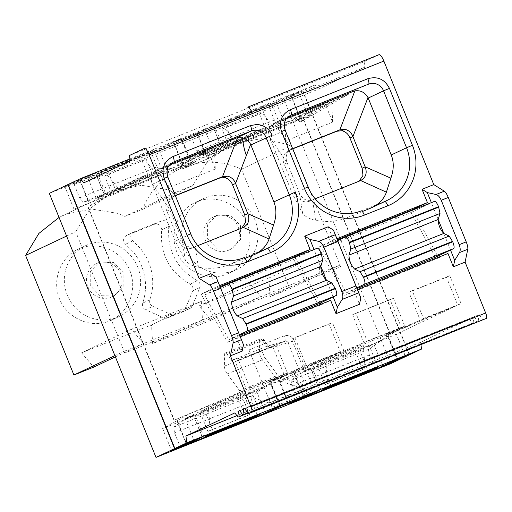 <?xml version="1.0" encoding="UTF-8"?>
<svg xmlns="http://www.w3.org/2000/svg" width="512" height="512" viewBox="0 0 512 512"><rect width="100%" height="100%" fill="white"/><g stroke="black" fill="none" stroke-linecap="round" stroke-linejoin="round"><path stroke-width="0.38" stroke-dasharray="2.56 1.92" d="M420.954 344.774L420.608 342.298L469.542 319.149L234.848 412.89M469.542 319.149L472.704 323.43L248.019 413.165M472.704 323.43L247.968 413.094M473.901 322.861L473.146 317.446L239.706 410.682M473.146 317.446L239.654 410.618M474.349 316.877L477.504 321.158L247.814 412.89M477.504 321.158L247.77 412.826M478.707 320.589L477.952 315.174L244.506 408.41M477.952 315.174L244.454 408.346M479.149 314.605L483.098 319.955M379.13 54.656L364.122 61.754L129.427 155.494M364.122 61.754L364.877 67.168L130.182 160.902M364.877 67.168L318.342 89.178L83.648 182.912M318.342 89.178L315.187 84.902L129.901 158.906M315.187 84.902L302.88 90.726L291.142 95.411L298.63 91.859L290.285 95.213L271.52 104.09L194.074 135.021L212.966 126.074L197.267 132.902L173.798 142.278L181.28 138.726L172.934 142.08L154.176 150.957L76.723 181.888L95.622 172.941L68.186 184.461M79.917 179.77L90.394 205.69L137.357 178.566L146.746 174.816L117.613 191.642L115.949 189.389L146.746 174.816M279.962 405.939L270.733 383.085L269.229 383.686L279.482 377.83L268.717 382.426L397.754 330.432L386.067 335.558L390.221 333.888L303.962 120.39L299.821 122.099L310.925 115.533L221.741 151.155L208.954 158.394L182.477 168.966L193.581 162.4L104.397 198.022L90.394 205.69M88.045 206.63L174.304 420.128L173.997 420.256L190.157 413.504L178.355 419.981L177.85 418.72M397.613 358.938L387.872 334.829L457.734 305.12L405.248 326.47L386.477 333.965L401.408 327.616L363.853 342.618L293.997 372.32L270.528 381.696L340.384 351.987L329.133 324.134L291.578 339.13L302.835 366.989L269.126 380.838L284.058 374.483L246.509 389.485L185.139 418.509L193.35 415.232L185.997 418.707L173.683 427.181L174.522 432.794L179.904 446.112L257.35 415.181L251.968 401.862L251.13 396.243L263.443 387.776L279.014 381.018L343.706 350.419L306.157 365.414L288.147 373.933L269.37 381.434L284.058 374.483L272.806 346.63L235.251 361.626L246.509 389.485L174.304 420.128M176.653 419.187L186.592 443.789M420.608 342.298L236.902 415.667M317.28 248.211L293.702 259.36L318.08 304.09M210.816 273.651L216.198 286.976L201.178 294.08L227.424 342.253L236.749 337.837L242.131 351.162M240.141 336.486L236.749 337.837M320.998 304.192L321.306 304.755L330.63 300.346M321.306 304.755L227.424 342.253M219.974 286.573L201.178 294.08M219.59 285.619L216.198 286.976M221.85 144.826L191.046 159.392L176.966 165.018L207.77 150.445L178.63 167.27L192.717 161.651L221.85 144.826L231.238 141.075L189.958 160.602L174.387 167.36L160.282 171.386L157.043 166.906L151.661 153.587L154.176 150.957M151.661 153.587L74.214 184.518L76.723 181.888M74.214 184.518L79.597 197.843L82.835 202.317L96.941 198.291L104.429 194.739L95.622 172.941M95.488 173.011L104.294 194.81L96.083 198.093L137.357 178.566M144.32 154.49L152.723 175.283L159.136 173.453L162.739 171.744L153.926 149.946L106.989 168.698L97.382 173.242L144.32 154.49L153.926 149.946M162.739 171.744L115.802 190.496L106.989 168.698M115.802 190.496L112.198 192.198L105.786 194.029L97.382 173.242M105.786 194.029L152.723 175.283M87.757 206.797L173.997 420.256M202.291 436.96L193.35 415.232L202.157 437.03M179.904 446.112L181.933 445.99M257.35 415.181L260.845 414.976M204.058 437.254L195.654 416.467L201.248 412.614L204.851 410.912L213.664 432.71M204.851 410.912L251.795 392.166L260.602 413.965M251.795 392.166L248.192 393.869L242.592 397.722L250.746 417.901M242.592 397.722L195.654 416.467M295.277 256.998L320.352 303.014M239.699 335.392L228.896 339.706L204.518 294.976L219.187 289.12L218.592 288.026L220.288 287.354M222.579 286.438L278.438 264.128L279.034 265.216L293.702 259.36M263.443 387.776L248.192 393.869M201.248 412.614L185.997 418.707M343.706 350.419L332.454 322.56L294.906 337.562L306.157 365.414M291.578 339.13L294.906 337.562M329.133 324.134L332.454 322.56M340.384 351.987L302.835 366.989M270.733 383.085L256.499 391.046L162.624 428.544L178.355 419.981M190.157 413.504L279.482 377.83M245.952 392.442L237.613 397.107L200.058 412.109L208.403 407.443L245.952 392.442L247.834 415.328L245.434 416.467L237.613 397.107M162.624 428.544L171.642 450.861M256.499 391.046L265.312 412.858M115.386 356.864L143.578 343.533L131.405 329.261L201.344 301.331L202.483 320L260.922 296.659L248.755 282.394L318.694 254.464L319.834 273.133L269.997 296.704L268.858 278.035L198.918 305.965L211.091 320.23L260.922 296.659L339.661 265.216L340.659 266.797L124.742 353.03L123.744 351.45L202.483 320L152.653 343.571L151.514 324.902L81.574 352.832L93.741 367.104M211.091 320.23L152.653 343.571M133.805 232L161.786 220.826C166.138 220.058 168.474 221.939 168.787 226.47C167.072 250.528 176.595 268.621 197.363 280.762C199.917 282.381 200.755 284.621 199.878 287.494L192.416 305.824A5.229 5.056 64.7 0 1 189.67 308.57L174.784 314.515A5.229 5.056 64.7 0 1 170.893 314.419L152.749 306.317L145.542 309.728L163.686 317.83A5.229 5.056 64.7 0 0 167.578 317.92L182.464 311.974A5.229 5.056 64.7 0 0 185.21 309.229L192.672 290.906C193.549 288.032 192.71 285.786 190.157 284.173C169.395 272.032 159.866 253.933 161.581 229.875C161.267 225.344 158.931 223.469 154.579 224.23L126.605 235.405M126.541 235.437L126.394 235.501C122.957 238.022 122.669 240.947 125.536 244.275L133.152 251.795C140.339 260.634 144.41 270.72 145.376 282.048C145.901 289.306 145.005 296.333 142.675 303.136C141.958 306.054 142.912 308.256 145.542 309.728M133.747 232.026L133.594 232.096C130.163 234.618 129.875 237.536 132.742 240.864L140.358 248.384C147.539 257.229 151.616 267.315 152.576 278.637C153.107 285.894 152.211 292.928 149.882 299.725C149.158 302.65 150.118 304.845 152.749 306.317M66.579 236.064L75.731 231.731L124.742 353.03M340.659 266.797L291.654 145.498L262.682 138.483L233.626 143.539L229.587 145.299L207.283 161.818L192.806 185.587L175.002 192.698L167.763 189.658L141.709 185.318L116.275 190.413L112.243 192.166L90.195 208.397L75.731 231.731M175.002 192.698L124.87 216.41L117.626 213.37L91.578 209.03L66.144 214.125L59.046 217.421M73.99 209.158L64.973 186.842L158.848 149.35L167.866 171.667L73.99 209.158L89.056 203.264L79.616 179.917L64.973 186.842M193.581 162.4L193.306 161.728L89.056 203.264M193.306 161.728L181.427 166.368L182.931 165.773L173.498 142.419L196.966 133.043L182.317 139.974L276.198 102.483L290.842 95.552L302.579 90.867L284.026 99.642L49.331 193.376M167.866 171.667L182.931 165.773M120.403 190.771L157.958 175.77L120.403 190.771L107.04 174.79L104.634 175.923L111.968 194.074M104.397 198.022L104.122 197.344M117.613 191.642L131.693 186.022L160.832 169.197L207.77 150.445L214.374 147.322L167.437 166.067L130.029 183.763L115.949 189.389M96.941 198.291L112.198 192.198M159.136 173.453L174.387 167.36M256.269 253.587L254.195 254.65M244.992 258.406L228.531 264.979L243.84 257.734A41.805 40.429 -115.3 0 1 190.637 233.978L167.789 176.973M228.531 264.979C219.654 268.41 209.619 269.171 198.432 267.251C192.614 266.125 188.243 263.802 185.318 260.275L175.322 241.222L152.109 183.744C150.259 177.997 151.859 173.402 156.909 169.958A6.893 3.898 -32.1 0 1 157.85 169.459A6.893 3.898 -32.1 0 1 158.483 169.184L169.882 164.627M82.835 202.317L160.282 171.386M79.597 197.843L157.043 166.906M91.603 205.261L90.554 202.662M186.285 443.91L176.858 420.582M68.192 184.48L79.616 179.917M131.693 186.022L130.029 183.763M178.63 167.27L176.966 165.018M192.717 161.651L191.046 159.392M287.904 373.338L288.147 373.933M269.126 380.838L269.37 381.434M251.13 396.243L173.683 427.181M251.968 401.862L174.522 432.794M228.896 339.706L239.43 334.726M204.518 294.976L220.346 287.494M219.187 289.12L279.494 264.998L278.438 264.128M279.034 265.216L279.494 264.998M218.592 288.026L219.648 288.902M249.83 387.91L287.379 372.915L276.128 345.056L238.579 360.058L249.83 387.91L246.509 389.485M284.058 374.483L287.379 372.915M245.434 416.467L207.878 431.462L200.058 412.109M207.878 431.462L210.285 430.33L208.403 407.443M210.285 430.33L247.834 415.328M114.893 355.635L123.744 351.45M201.344 301.331L151.514 324.902M131.405 329.261L81.574 352.832M109.35 321.062L111.43 320.16C129.446 311.789 137.786 288.352 129.421 269.587C121.299 250.72 98.394 240.896 79.994 248.397L77.914 249.306C59.891 257.67 51.558 281.107 59.923 299.872C68.038 318.739 90.95 328.563 109.35 321.062L117.158 317.37A39.194 37.901 64.7 0 0 119.232 316.467A39.194 37.901 64.7 0 0 137.677 266.976A39.194 37.901 64.7 0 0 87.795 244.704A39.194 37.901 64.7 0 0 85.722 245.613A39.194 37.901 64.7 0 0 67.725 296.179A39.194 37.901 64.7 0 0 117.158 317.37M104.634 175.923L142.189 160.928L149.517 179.072M142.189 160.928L144.589 159.789L157.958 175.77M144.589 159.789L107.04 174.79M197.843 245.613L195.162 246.688C189.434 248.422 185.075 246.17 182.08 239.923L169.869 209.696C168.262 205.888 168.506 202.285 170.598 198.899L175.29 195.546M241.786 228.064L192.154 248.109C186.432 249.843 182.074 247.59 179.078 241.344L166.867 211.117C165.261 207.309 165.504 203.706 167.59 200.32L171.04 197.485L174.611 195.821L156.909 169.958M272.806 346.63L276.128 345.056M235.251 361.626L238.579 360.058M111.13 297.139A18.291 17.69 64.7 0 0 112.096 296.717A18.291 17.69 64.7 0 0 120.704 273.626A18.291 17.69 64.7 0 0 97.427 263.232A18.291 17.69 64.7 0 0 96.454 263.654A18.291 17.69 64.7 0 0 88.064 287.251A18.291 17.69 64.7 0 0 111.13 297.139M174.611 195.821L171.603 197.242L175.366 195.738M113.53 296.006L114.496 295.584L123.142 286.4L123.11 272.486L113.453 262.419L99.827 262.093L98.861 262.515L90.221 271.699L90.253 285.613L99.904 295.68L113.53 296.006M357.485 289.619L354.099 290.97L359.482 304.294M328.166 226.784L333.549 240.102L336.934 238.752M261.67 107.622L271.277 103.078L224.339 121.824L214.733 126.368L261.67 107.622L270.067 128.416L276.48 126.586L280.083 124.877L271.277 103.078M409.549 354.739L302.88 90.726M333.19 296.941L326.477 280.339M320.813 266.31L314.022 249.51M450.534 250.074L443.827 233.472M438.157 219.443L431.366 202.643M412.621 210.131L437.696 256.147M438.342 257.325L438.65 257.888L447.974 253.478M438.65 257.888L344.774 295.386L318.522 247.213L333.549 240.102M354.099 290.97L344.774 295.386M318.522 247.213L337.318 239.706M173.798 142.278L184.269 168.198L207.738 158.822L254.707 131.699L264.096 127.949L234.957 144.774L249.043 139.155L278.176 122.33L325.114 103.578L295.981 120.403L310.061 114.784L339.194 97.958L348.582 94.208L307.302 113.728L291.738 120.493L277.632 124.518L274.394 120.038L269.011 106.72L271.52 104.09M231.238 141.075L184.269 168.198M390.221 333.888L387.872 334.829M348.582 94.208L301.613 121.331L303.962 120.39M301.613 121.331L291.142 95.411M269.011 106.72L191.558 137.651L194.074 135.021M191.558 137.651L196.941 150.97L200.179 155.45L214.285 151.424L221.645 147.942L212.966 126.074M212.832 126.144L221.645 147.942L213.427 151.226L254.707 131.699M207.738 158.822L197.267 132.902M280.083 124.877L233.146 143.629L224.339 121.824M233.146 143.629L229.542 145.331L223.13 147.162L214.733 126.368M223.13 147.162L270.067 128.416M270.528 381.696L280.269 405.805M293.997 372.32L303.936 396.922M405.248 326.47L405.491 327.066L386.714 334.566L401.408 327.616L390.15 299.763L352.602 314.758L363.853 342.618L302.483 371.642L310.829 368.288L303.341 371.84L291.027 380.314L291.866 385.926L297.248 399.245L299.277 399.123M297.248 399.245L374.701 368.314L378.189 368.102M374.701 368.314L369.318 354.989L368.48 349.376L380.794 340.909L396.358 334.15L457.734 305.12L446.477 277.267L408.928 292.262L420.179 320.122L405.491 327.066M405.299 355.878L396.358 334.15L405.171 355.949M321.402 390.387L312.998 369.6L318.598 365.747L322.202 364.045L331.008 385.843M322.202 364.045L369.139 345.299L377.946 367.098M369.139 345.299L365.536 347.002L359.942 350.854L368.096 371.034M359.942 350.854L312.998 369.6M357.043 288.525L346.246 292.838L321.869 248.109L336.538 242.253L335.942 241.158L337.632 240.486M339.923 239.571L395.789 217.261L396.384 218.349L411.053 212.493L435.424 257.222M362.336 211.539L345.882 218.112C336.998 221.542 326.963 222.298 315.776 220.384C309.965 219.258 305.594 216.934 302.662 213.408L292.672 194.355L269.453 136.87C267.603 131.13 269.21 126.534 274.259 123.085A6.842 3.872 -32.1 0 1 275.194 122.592A6.842 3.872 -32.1 0 1 275.827 122.317L287.226 117.76M373.619 206.72L371.539 207.782M389.914 334.022L303.674 120.563M339.194 97.958L308.397 112.525L294.31 118.15L331.725 100.454L284.787 119.2L247.373 136.896L233.293 142.522L264.096 127.949M214.285 151.424L229.542 145.331M276.48 126.586L291.738 120.493M200.179 155.45L277.632 124.518M196.941 150.97L274.394 120.038M182.477 168.966L181.427 166.368M234.957 144.774L233.293 142.522M249.043 139.155L247.373 136.896M295.981 120.403L294.31 118.15M310.061 114.784L308.397 112.525M409.242 354.867L302.579 90.867M290.842 95.552L300.275 118.906L298.771 119.501L310.656 114.861L206.4 156.397L196.966 133.043M299.821 122.099L298.771 119.501M386.067 335.558L386.573 336.819L388.077 336.218L397.312 359.072M310.925 115.533L310.656 114.861M221.741 151.155L221.472 150.477M208.954 158.394L207.904 155.795M303.629 397.043L294.202 373.715L279.968 381.67L373.85 344.179L388.077 336.218M295.194 371.853L295.706 373.114L294.202 373.715M269.229 383.686L268.717 382.426M307.507 366.637L295.706 373.114M396.826 330.963L386.573 336.819M363.302 345.574L354.957 350.24L317.408 365.242L325.747 360.57L363.302 345.574L365.178 368.461L362.778 369.6L354.957 350.24M386.477 333.965L386.714 334.566M380.794 340.909L365.536 347.002M318.598 365.747L303.341 371.84M368.48 349.376L291.027 380.314M369.318 354.989L291.866 385.926M396.384 218.349L336.538 242.253M337.69 240.627L321.869 248.109M411.053 212.493L434.624 201.344M335.942 241.158L336.992 242.035M395.789 217.261L396.838 218.131M346.246 292.838L356.774 287.859M315.194 198.746L312.506 199.821C306.784 201.555 302.419 199.302 299.424 193.056L287.213 162.829C285.606 159.021 285.85 155.418 287.942 152.032L292.64 148.678M359.13 181.197L309.504 201.242C303.782 202.976 299.418 200.723 296.422 194.477L284.211 164.25C282.605 160.442 282.848 156.838 284.941 153.453L288.384 150.618L291.955 148.954L274.259 123.085M158.848 149.35L173.498 142.419M284.026 99.642L390.701 363.661M276.198 102.483L285.216 124.8L206.4 156.397M300.275 118.906L285.216 124.8M237.754 143.898L275.302 128.902L237.754 143.898L224.384 127.923L221.984 129.056L229.312 147.206M373.85 344.179L382.662 365.99M191.334 162.291L182.317 139.974M288.986 403.994L279.968 381.67M362.778 369.6L325.229 384.595L317.408 365.242M325.229 384.595L327.629 383.462L325.747 360.57M327.629 383.462L365.178 368.461M457.734 305.12L461.056 303.552L449.798 275.693L412.25 290.694L423.501 318.547L420.179 320.122M446.477 277.267L449.798 275.693M408.928 292.262L412.25 290.694M401.408 327.616L404.73 326.048L393.472 298.189L355.923 313.19L367.174 341.043L363.853 342.618M390.15 299.763L393.472 298.189M352.602 314.758L355.923 313.19M367.174 341.043L404.73 326.048M423.501 318.547L461.056 303.552M291.955 148.954L288.954 150.374L292.717 148.87M248.992 349.926L272.186 407.334L307.283 393.318C311.405 391.11 312.749 387.686 311.309 383.046L294.067 340.371C291.866 336.134 288.538 334.643 284.09 335.91L248.992 349.926A5.222 1.325 68.2 0 1 249.728 355.347L285.043 341.254L266.643 346.368L262.349 340.55A7.84 1.99 -111.8 0 0 260.23 339.021A7.84 1.99 -111.8 0 0 259.706 340.422L259.462 352.128A5.222 1.325 -111.8 0 0 260.557 356.608A5.222 1.325 -111.8 0 0 262.291 359.866L274.771 376.762A19.597 4.973 -111.8 0 0 278.906 380.589L304.442 389.037L305.414 385.491L311.309 383.046M221.984 129.056L259.533 114.061L266.867 132.205M259.533 114.061L261.933 112.922L275.302 128.902M261.933 112.922L224.384 127.923M339.661 265.216L289.83 288.787L269.997 296.704M124.87 216.41L142.675 209.299C149.818 190.982 162.08 177.555 179.45 169.018L183.488 167.258C202.886 159.904 222.234 160.557 241.517 169.21L289.83 288.787M241.517 169.21L291.654 145.498M142.675 209.299L192.806 185.587M285.03 341.261A2.624 2.528 46.6 0 0 284.794 341.338L249.696 355.36L231.552 360.384L227.251 354.566A7.84 1.99 -111.8 0 0 225.133 353.037A7.84 1.99 -111.8 0 0 224.614 354.445L224.365 366.144A5.222 1.325 -111.8 0 0 225.459 370.624A5.222 1.325 -111.8 0 0 227.194 373.882L239.674 390.778A19.597 4.973 -111.8 0 0 243.814 394.611L269.35 403.053L272.186 407.334M243.814 394.611L278.906 380.589A2.611 2.47 108.3 0 0 280.435 377.229L305.414 385.491L288.173 342.81L294.067 340.371M280.435 377.229A16.986 4.307 68.2 0 1 276.851 373.914L264.371 357.018L262.957 353.146L263.2 341.44A5.229 1.325 68.2 0 1 264.96 341.523L269.696 347.936L288.173 342.81A2.624 2.528 46.6 0 0 285.043 341.254M197.338 201.53L195.258 202.438C177.242 210.803 168.902 234.24 177.267 253.005C185.389 271.872 208.294 281.696 226.694 274.195L228.774 273.293C246.797 264.922 255.13 241.485 246.765 222.72C238.65 203.853 215.738 194.029 197.338 201.53L205.146 197.837A39.194 37.901 64.7 0 0 203.066 198.746A39.194 37.901 64.7 0 0 184.621 248.23A39.194 37.901 64.7 0 0 234.502 270.502A39.194 37.901 64.7 0 0 236.582 269.6A39.194 37.901 64.7 0 0 247.322 261.888M231.552 360.384L266.643 346.368L284.794 341.338M269.696 347.936L269.318 347.142L266.893 346.285M198.918 305.965L248.755 282.394M268.858 278.035L318.694 254.464M252.269 255.494A39.194 37.901 64.7 0 0 255.027 220.109A39.194 37.901 64.7 0 0 205.146 197.837M205.197 239.878A18.291 17.69 64.7 0 0 228.474 250.272A18.291 17.69 64.7 0 0 229.446 249.85A18.291 17.69 64.7 0 0 238.054 226.758C235.398 218.074 222.598 212.358 214.771 216.365A18.291 17.69 64.7 0 0 213.805 216.787A18.291 17.69 64.7 0 0 205.197 239.878M217.178 215.226L216.205 215.648L207.565 224.832L207.597 238.746L217.254 248.813L230.874 249.139L231.846 248.717L240.486 239.533L240.454 225.619L230.797 215.552L217.178 215.226M278.176 122.33L285.683 140.909L332.621 122.163L325.114 103.578L278.176 122.33M285.683 140.909L284.787 119.2M332.621 122.163L331.725 100.454M160.832 169.197L168.339 187.776L215.277 169.03L207.77 150.445L160.832 169.197M168.339 187.776L167.437 166.067M215.277 169.03L214.374 147.322M267.309 248.365L243.84 257.734M190.784 233.894L175.322 241.222M152.326 184.301L167.635 177.056A11.757 11.373 -115.3 0 1 173.203 162.195M96.083 198.093L87.277 176.294M185.139 418.509L193.946 440.314M270.797 384.301L279.61 406.099M170.893 314.419L163.686 317.83M149.882 299.725L142.675 303.136M132.742 240.864L125.536 244.275M87.795 244.704L79.994 248.397M192.154 248.109L195.162 246.688L198.432 267.251M185.318 260.275L182.08 239.923L179.078 241.344M166.867 211.117L169.869 209.696L152.109 183.744M240.051 228.979L243.053 227.558M167.59 200.32L170.598 198.899M99.827 262.093L97.427 263.232M308.128 187.027L285.133 130.106M269.67 137.434L284.979 130.189A11.757 11.373 -115.3 0 1 290.547 115.328M384.659 201.498L361.19 210.867A41.805 40.429 -115.3 0 1 307.981 187.11L292.672 194.355M189.958 160.602L181.152 138.797M307.302 113.728L298.496 91.93M213.427 151.226L204.621 129.427M287.808 402.784L279.014 381.018M310.694 368.365L319.507 390.163M388.147 337.434L396.954 359.232M302.662 213.408L299.424 193.056L296.422 194.477M284.211 164.25L287.213 162.829L269.453 136.87M309.504 201.242L312.506 199.821L315.776 220.384M284.941 153.453L287.942 152.032M357.395 182.112L360.397 180.691M284.832 341.325A5.222 1.325 -111.8 0 0 284.09 335.91M269.35 403.053L304.442 389.037A5.222 1.325 68.2 0 1 307.283 393.318M227.251 354.566L262.349 340.55A2.611 1.818 -36.4 0 1 264.736 340.934A2.611 1.818 -36.4 0 1 264.96 341.523M224.614 354.438L259.706 340.422A2.611 2.17 -178.8 0 1 263.2 341.44M224.365 366.144L259.462 352.128A2.611 2.17 -178.8 0 1 262.957 353.146M227.194 373.882L262.291 359.866A2.611 1.818 143.6 0 0 264.371 357.018M239.674 390.778L274.771 376.762A2.611 1.818 143.6 0 0 276.851 373.914M174.784 314.515L167.578 317.92M189.67 308.57L182.464 311.974M192.416 305.824L185.21 309.229M199.878 287.494L192.672 290.906M197.363 280.762L190.157 284.173M168.787 226.47L161.581 229.875M161.786 220.826L154.579 224.23M234.502 270.502L226.694 274.195M126.387 235.507L133.594 232.096M112.237 192.166L62.106 215.885M267.546 248.339L269.53 247.398M157.843 169.459L173.171 162.214M111.43 320.16L119.232 316.467M77.914 249.306L85.722 245.613M243.578 227.328L240.576 228.749M114.496 295.584L112.096 296.717M98.861 262.515L96.454 263.654M190.093 160.525L181.286 138.726M307.437 113.658L298.63 91.859M287.955 402.746L279.149 380.947M319.635 390.093L310.829 368.288M275.187 122.592L290.515 115.341M384.89 201.472L386.874 200.531M360.928 180.461L357.926 181.882M229.587 145.299L179.45 169.018M225.146 353.03L260.243 339.014C261.997 338.445 263.488 339.078 264.717 340.909L269.357 347.187M182.739 311.853L189.946 308.448M195.258 202.438L203.066 198.746M228.774 273.293L236.582 269.6M216.205 215.648L213.805 216.787M231.846 248.717L229.446 249.85"/><path stroke-width="0.77" d="M243.475 344.749L216.077 276.941L243.475 344.749L242.131 351.162L230.4 355.846L250.95 406.714A5.222 1.325 68.2 0 1 251.706 412.128L248.403 413.69L244.454 408.346L243.258 408.909L244.013 414.323L242.81 414.893L239.654 410.618L238.451 411.181L239.213 416.595L238.01 417.165L234.848 412.89L185.92 436.032L186.861 442.797L174.854 448.48L202.291 436.96L183.398 445.907L260.845 414.976L279.61 406.099L287.821 402.816L280.467 406.298L303.936 396.922L316.448 391.309L319.507 390.163L300.742 399.04L378.189 368.102L396.954 359.232L405.299 355.878L397.811 359.43L409.549 354.739L421.555 349.062L186.861 442.797M230.4 355.846L233.094 342.995A7.84 1.99 -111.8 0 0 231.52 335.61L213.574 291.194A7.84 1.99 -111.8 0 0 209.632 284.928L199.085 278.336L210.816 273.651L216.077 276.941M174.854 448.48L68.186 184.461L80.493 178.637L83.648 182.912L130.182 160.902L129.427 155.494L144.467 148.378C145.741 148.365 147.309 150.502 149.171 154.81L199.085 278.336M248.019 413.165L238.01 417.165M247.968 413.094L239.213 416.595M239.706 410.682L238.451 411.181M247.814 412.89L242.81 414.893M247.77 412.826L244.013 414.323M244.506 408.41L243.258 408.909M431.366 202.643L427.302 192.576L436.045 194.496L444.326 191.194A7.84 1.99 68.2 0 1 448.269 197.459L466.214 241.869A7.84 1.99 68.2 0 1 467.782 249.261L465.094 262.112L485.645 312.979A5.222 1.325 -111.8 0 1 486.4 318.394L248.403 413.69M129.901 158.906L80.493 178.637M421.555 349.062L420.954 344.774M236.902 415.667L185.92 436.032M317.299 248.198L228.122 283.821L317.299 248.198C318.368 248.186 319.674 249.971 321.222 253.555L322.675 260.307L320.794 266.374C320.992 271.814 322.867 276.461 326.419 280.314L331.821 282.938L335.418 288.678C336.806 292.39 337.12 294.643 336.358 295.443L247.181 331.059C247.942 330.266 247.622 328.006 246.234 324.294L242.637 318.56L237.235 315.93C233.683 312.077 231.808 307.437 231.61 301.997L233.491 295.923L232.045 289.171C230.49 285.587 229.184 283.802 228.122 283.821L220.346 287.494M239.699 335.392L318.08 304.09L336.358 295.443M336.013 313.664L337.357 307.258L342.163 299.437C343.174 297.536 343.059 294.906 341.824 291.552L323.878 247.142L337.965 241.517L333.427 230.067L360.826 297.882L359.482 304.294L336.013 313.664L330.63 300.346L240.141 336.486M219.59 285.619L310.08 249.478L295.053 256.589L219.974 286.573M181.933 445.99L183.398 445.907M204.058 437.254L213.664 432.71L260.602 413.965L250.995 418.509L204.058 437.254M250.746 417.901L250.995 418.509M295.053 256.589L295.277 256.998M320.352 303.014L320.998 304.192M220.288 287.354L222.579 286.438M265.312 412.858L265.517 413.363L171.642 450.861L186.285 443.91M59.046 217.421L38.886 233.427L25.6 255.443L66.579 236.064M169.882 164.627L235.93 138.246A6.842 3.872 -32.2 0 1 237.517 137.76L242.342 137.837C246.042 138.79 248.813 140.973 250.65 144.384L273.894 201.85C276.531 208.538 276.55 215.859 273.952 223.827L269.05 239.046C266.938 245.12 262.682 249.965 256.269 253.587M246.381 155.52C244.621 150.976 243.277 145.082 242.342 137.837M175.29 195.546L222.502 176.691L227.539 176.154C231.411 177.165 234.086 179.597 235.584 183.45L247.795 213.683C250.086 219.904 248.506 224.531 243.053 227.558L197.843 245.613M267.546 248.339L254.195 254.65L244.992 258.406M186.291 443.93L174.554 448.621L67.885 184.602L68.192 184.48M239.43 334.726L247.181 331.059M174.554 448.621L156.006 457.395L49.331 193.376L67.885 184.602M115.386 356.864L93.741 367.104L73.914 375.021L25.6 255.443M73.914 375.021L114.893 355.635M175.366 195.738L219.501 178.112L224.538 177.574C228.41 178.586 231.085 181.018 232.576 184.87L244.794 215.098L245.632 222.234L241.786 228.064M243.36 227.43L269.05 239.046M465.094 262.112L453.357 266.797L447.974 253.478L357.485 289.619M310.08 249.478L304.698 236.16L328.166 226.784L333.427 230.067M336.934 238.752L427.424 202.611L422.042 189.286L433.779 184.602L383.866 61.069L149.171 154.81M173.203 162.195A11.757 11.373 -115.3 0 1 173.792 161.939L251.245 131.008A5.222 1.325 -111.8 0 0 250.483 125.594L256.845 124.461C263.962 124.992 269.05 128.589 272.102 135.245M295.098 192.166A47.027 45.485 -115.3 0 1 296.781 223.322A47.027 45.485 -115.3 0 1 270.47 252.64L247.002 262.016A47.027 45.485 -115.3 0 1 187.142 235.283L190.784 233.894C199.245 255.341 223.84 266.016 243.859 257.728A5.222 1.325 68.2 0 1 247.002 262.016M321.402 390.387L331.008 385.843L377.946 367.098L368.339 371.642L321.402 390.387M252.435 113.562A7.84 1.99 -111.8 0 0 247.699 107.149L379.13 54.656C380.397 54.579 381.978 56.717 383.866 61.069M444.326 191.194L433.779 184.602M337.357 307.258L333.19 296.941M326.477 280.339L320.813 266.31M314.022 249.51L309.958 239.443L304.698 236.16M453.357 266.797L454.701 260.39L450.534 250.074M467.782 249.261L459.507 252.563L454.701 260.39M443.827 233.472L438.157 219.443M427.302 192.576L422.042 189.286M337.318 239.706L412.397 209.722L427.424 202.611M412.397 209.722L412.621 210.131M437.696 256.147L438.342 257.325M360.826 297.882L358.714 292.826L342.163 299.437M323.878 247.142C322.438 243.872 320.717 241.946 318.701 241.363L309.958 239.443M397.811 359.43L397.613 358.938M280.269 405.805L280.467 406.298M299.277 399.123L300.742 399.04M368.096 371.034L368.339 371.642M459.507 252.563C460.525 250.675 460.41 248.045 459.168 244.685L441.229 200.269C439.789 196.998 438.061 195.072 436.045 194.496M337.632 240.486L339.923 239.571M345.491 236.941L434.65 201.331C435.712 201.318 437.018 203.104 438.573 206.688L440.019 213.44L438.138 219.507C438.336 224.947 440.218 229.594 443.77 233.446L449.165 236.07L452.762 241.811C454.157 245.523 454.47 247.776 453.709 248.576L435.424 257.222L357.043 288.525M337.965 241.517L358.714 292.826M287.226 117.76L353.28 91.379A6.842 3.872 -32.2 0 1 354.861 90.893C360.461 90.093 364.838 92.294 367.994 97.517L391.238 154.982C394.016 162.035 393.888 169.766 390.867 178.182L386.4 192.179C384.288 198.253 380.026 203.098 373.619 206.72M384.89 201.472L371.539 207.782L362.336 211.539M156.006 457.395L390.701 363.661L409.242 354.867L397.51 359.571L382.867 366.496L288.986 403.994L303.629 397.043M397.312 359.072L397.51 359.571M303.635 397.062L280.166 406.438L279.962 405.939M356.774 287.859L364.525 284.192C365.286 283.398 364.973 281.139 363.578 277.427L359.981 271.693L354.586 269.062C351.034 265.21 349.152 260.57 348.954 255.13L350.835 249.056L349.389 242.304C347.834 238.72 346.528 236.934 345.466 236.947L337.69 240.627M292.64 148.678L339.846 129.824L344.883 129.286C348.755 130.298 351.437 132.73 352.928 136.582L365.139 166.81C367.43 173.037 365.85 177.664 360.397 180.691L315.194 198.746M360.71 180.563L386.4 192.179M280.166 406.438L265.517 413.363M382.662 365.99L382.867 366.496M292.717 148.87L336.845 131.245L341.882 130.707C345.754 131.712 348.435 134.15 349.926 138.003L362.138 168.23L362.976 175.386L359.13 181.197M247.322 261.888A39.194 37.901 64.7 0 0 252.269 255.494M486.4 318.394L251.706 412.128M485.645 312.979L250.95 406.714M241.37 339.693L233.094 342.995M238.56 332.794L231.52 335.61M220.614 288.384L213.574 291.194M209.632 284.928L217.907 281.619M379.155 54.643L247.699 107.149M235.93 138.246L251.245 131.008A11.757 11.373 -115.3 0 1 257.85 130.502A11.757 11.373 -115.3 0 1 266.208 137.69L289.203 194.611A41.805 40.429 -115.3 0 1 292.09 215.245A41.805 40.429 -115.3 0 1 269.53 247.398L267.328 248.352A5.222 1.325 68.2 0 1 270.47 252.64M269.53 247.398A41.805 40.429 -115.3 0 1 267.309 248.365L252 255.603M190.784 233.894L167.789 176.973L164.141 178.362C161.21 168.454 164.173 161.171 173.037 156.525L250.483 125.594M187.142 235.283L164.141 178.362M173.792 161.939A5.222 1.325 -111.8 0 0 173.037 156.525M232.576 184.87L235.584 183.45L250.65 144.384M219.501 178.112L222.502 176.691L237.517 137.76M244.794 215.098L247.795 213.683L273.523 225.05M224.538 177.574L227.539 176.154M232.045 289.171L321.222 253.555M321.402 253.99L232.218 289.613M322.675 260.307L233.491 295.923M320.794 266.374L231.61 301.997M326.419 280.314L237.235 315.93M331.821 282.938L242.637 318.56M335.238 288.237L246.054 323.859M335.418 288.678L246.234 324.294M304.486 188.416L281.491 131.494C278.554 121.587 281.523 114.304 290.381 109.658L367.834 78.726C377.466 75.987 384.672 79.2 389.446 88.378L412.448 145.299A47.027 45.485 -115.3 0 1 387.814 205.773L364.346 215.142A47.027 45.485 -115.3 0 1 304.486 188.416L308.128 187.027L285.133 130.106L281.491 131.494M318.701 241.363L335.251 234.752M250.899 144.928L272.154 135.226M295.155 192.147L273.894 201.85M290.547 115.328A11.757 11.373 -115.3 0 1 291.142 115.072A5.222 1.325 -111.8 0 0 290.381 109.658M291.142 115.072L368.589 84.141A5.222 1.325 -111.8 0 0 367.834 78.726M368.589 84.141A11.757 11.373 -115.3 0 1 383.552 90.822L389.446 88.378M368.243 98.061L383.552 90.822L406.554 147.744L412.448 145.299M391.238 154.982L406.554 147.744A41.805 40.429 -115.3 0 1 386.874 200.531A41.805 40.429 -115.3 0 1 384.659 201.498L369.35 208.736M386.874 200.531L384.678 201.485A5.222 1.325 68.2 0 1 387.814 205.773M308.128 187.027C316.589 208.474 341.19 219.149 361.21 210.861A5.222 1.325 68.2 0 1 364.346 215.142M441.229 200.269L448.269 197.459M459.168 244.685L466.214 241.869M355.904 285.926L341.824 291.552M453.709 248.576L364.525 284.192M336.845 131.245L339.846 129.824L354.861 90.893M349.926 138.003L352.928 136.582L367.994 97.517M362.138 168.23L365.139 166.81L390.867 178.182M438.573 206.688L349.389 242.304M438.752 207.123L349.568 242.746M440.019 213.44L350.835 249.056M438.138 219.507L348.954 255.13M443.77 233.446L354.586 269.062M449.165 236.07L359.981 271.693M452.582 241.37L363.405 276.992M452.762 241.811L363.578 277.427M341.882 130.707L344.883 129.286M167.789 176.973C165.574 169.267 168.781 166.125 169.043 165.651L173.171 162.214M285.133 130.106C282.918 122.4 286.125 119.258 286.394 118.784L290.515 115.341M434.65 201.331L345.466 236.947"/></g></svg>
